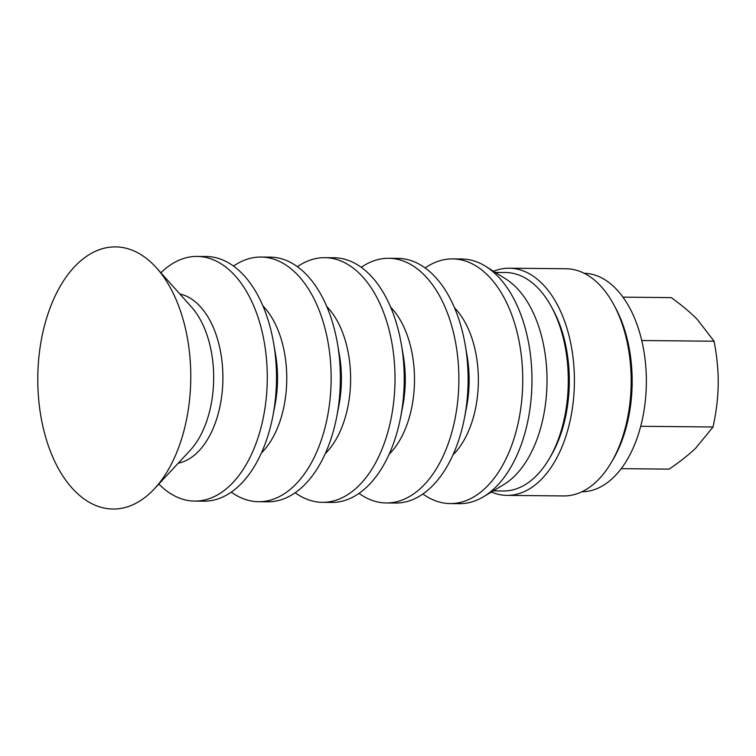 <?xml version="1.0" encoding="UTF-8"?>
<svg xmlns="http://www.w3.org/2000/svg" width="756" height="756" viewBox="0 0 756 756"><rect width="100%" height="100%" fill="white"/><g stroke="black" fill="none" stroke-linecap="round" stroke-linejoin="round"><path stroke-width="1.13" d="M621.252 468.663L669.173 469.126C680.145 461.623 689 454.611 695.747 448.1L713.04 426.989C716.348 411.68 718.068 397.401 718.2 384.152C718.398 370.903 717.019 356.596 714.08 341.23L697.315 319.457C690.738 312.729 682.054 305.443 671.271 297.609L622.916 297.136M714.08 341.23L641.721 340.521M713.04 426.989L640.729 426.289M493.517 271.262A113.598 66.292 90.6 0 1 509.204 268.2L565.979 268.749A113.598 66.292 90.6 0 1 631.156 383.481A113.598 66.292 90.6 0 1 563.768 495.936L507.002 495.388A113.598 66.292 90.6 0 1 491.372 492.024M614.118 305.367A109.233 63.74 90.6 0 1 632.148 383.472A109.233 63.74 90.6 0 1 612.606 460.272M584.142 273.294A109.233 63.74 90.6 0 1 646.342 383.604A109.233 63.74 90.6 0 1 582.025 491.75M37.8 376.668A131.081 76.488 90.6 0 1 78.813 262.502A131.081 76.488 90.6 0 1 156.568 267.964A131.081 76.488 90.6 0 1 190.758 379.276A131.081 76.488 90.6 0 1 154.422 488.782A131.081 76.488 90.6 0 1 76.299 492.449A131.081 76.488 90.6 0 1 37.8 376.668M156.568 267.964L191.438 306.945A85.201 49.716 90.6 0 1 213.664 379.304A85.201 49.716 90.6 0 1 190.049 450.481L154.422 488.782M179.862 293.999A85.201 49.716 90.6 0 1 222.888 379.389A85.201 49.716 90.6 0 1 178.218 463.201M160.896 272.793A122.34 71.385 90.6 0 1 197.07 256.426A122.34 71.385 90.6 0 1 267.265 379.985A122.34 71.385 90.6 0 1 194.698 501.096A122.34 71.385 90.6 0 1 158.845 484.029M197.07 256.426L206.293 256.52A122.34 71.385 90.6 0 1 273.587 342.969A122.34 71.385 90.6 0 1 276.488 380.07A122.34 71.385 90.6 0 1 272.878 416.055A122.34 71.385 90.6 0 1 203.922 501.181L194.698 501.096M273.587 342.969L275.505 354.082A85.201 49.716 90.6 0 1 277.528 379.918A85.201 49.716 90.6 0 1 275.014 404.98L272.878 416.055M262.88 305.887A85.201 49.716 90.6 0 1 286.751 380.013A85.201 49.716 90.6 0 1 261.453 452.92M233.528 266.093A122.34 71.385 90.6 0 1 260.933 257.049A122.34 71.385 90.6 0 1 331.128 380.599A122.34 71.385 90.6 0 1 258.561 501.719A122.34 71.385 90.6 0 1 231.336 492.137M260.933 257.049L270.166 257.135A122.34 71.385 90.6 0 1 337.459 343.593A122.34 71.385 90.6 0 1 340.351 380.693A122.34 71.385 90.6 0 1 336.751 416.679A122.34 71.385 90.6 0 1 267.785 501.804L258.561 501.719M337.459 343.593L339.378 354.706A85.201 49.716 90.6 0 1 341.391 380.542A85.201 49.716 90.6 0 1 338.877 405.603L336.751 416.679M326.743 306.511A85.201 49.716 90.6 0 1 350.614 380.627A85.201 49.716 90.6 0 1 325.316 453.543M297.391 266.717A122.34 71.385 90.6 0 1 324.806 257.673A122.34 71.385 90.6 0 1 394.991 381.222A122.34 71.385 90.6 0 1 322.425 502.334A122.34 71.385 90.6 0 1 295.199 492.761M324.806 257.673L334.029 257.758A122.34 71.385 90.6 0 1 401.323 344.216A122.34 71.385 90.6 0 1 404.224 381.308A122.34 71.385 90.6 0 1 400.614 417.293A122.34 71.385 90.6 0 1 331.648 502.428L322.425 502.334M401.323 344.216L403.241 355.32A85.201 49.716 90.6 0 1 405.254 381.166A85.201 49.716 90.6 0 1 402.75 406.218L400.614 417.293M390.616 307.134A85.201 49.716 90.6 0 1 414.486 381.251A85.201 49.716 90.6 0 1 389.189 454.158M361.255 267.34A122.34 71.385 90.6 0 1 388.669 258.287A122.34 71.385 90.6 0 1 458.864 381.837A122.34 71.385 90.6 0 1 386.288 502.957A122.34 71.385 90.6 0 1 359.062 493.375M388.669 258.287L397.892 258.382A122.34 71.385 90.6 0 1 465.186 344.83A122.34 71.385 90.6 0 1 468.087 381.931A122.34 71.385 90.6 0 1 464.477 417.917A122.34 71.385 90.6 0 1 395.52 503.042L386.288 502.957M465.186 344.83L467.104 355.944A85.201 49.716 90.6 0 1 469.126 381.78A85.201 49.716 90.6 0 1 466.613 406.841L464.477 417.917M454.479 307.749A85.201 49.716 90.6 0 1 478.35 381.875A85.201 49.716 90.6 0 1 453.052 454.781M425.118 267.955A122.34 71.385 90.6 0 1 452.532 258.911A122.34 71.385 90.6 0 1 522.727 382.46A122.34 71.385 90.6 0 1 450.16 503.572A122.34 71.385 90.6 0 1 422.925 493.999M452.532 258.911L461.755 258.996A122.34 71.385 90.6 0 1 485.739 266.386A122.34 71.385 90.6 0 1 531.95 382.555A122.34 71.385 90.6 0 1 483.509 496.749A122.34 71.385 90.6 0 1 459.383 503.666L450.16 503.572M485.739 266.386L505.745 278.926A109.233 63.74 90.6 0 1 547.004 382.64A109.233 63.74 90.6 0 1 503.751 484.596L483.509 496.749M495.388 272.434L505.613 272.529A109.233 63.74 90.6 0 1 568.285 382.848A109.233 63.74 90.6 0 1 503.496 490.984L493.271 490.89M551.937 307.796A104.867 61.189 90.6 0 1 569.287 382.838A104.867 61.189 90.6 0 1 550.491 456.624M509.204 268.2A113.598 66.292 90.6 0 1 574.39 382.923A113.598 66.292 90.6 0 1 507.002 495.388"/></g></svg>
